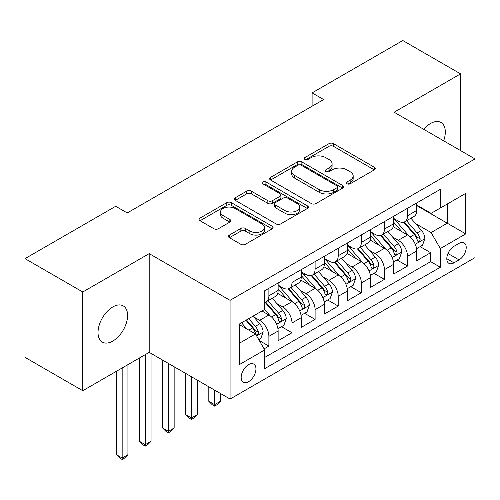 <?xml version="1.0" encoding="UTF-8"?>
<svg xmlns="http://www.w3.org/2000/svg" width="500" height="500" viewBox="0 0 500 500"><rect width="100%" height="100%" fill="white"/><g stroke="black" fill="none" stroke-linecap="round" stroke-linejoin="round"><path stroke-width="0.75" d="M347.056 183.769A2.244 1.294 0 0 0 350.231 183.769L374.331 169.856A3.206 1.85 0 0 0 375.269 168.544A3.206 1.85 0 0 0 374.331 167.237L333.5 143.669A3.206 1.85 0 0 0 328.969 143.669L304.869 157.581A2.244 1.294 0 0 0 304.212 158.494A2.244 1.294 0 0 0 304.869 159.412A2.244 1.294 0 0 0 308.044 159.412L311.163 157.613A10.263 5.925 0 0 1 325.681 157.613L329.081 159.575A10.263 5.925 0 0 1 332.088 163.769A10.263 5.925 0 0 1 329.081 167.956L325.962 169.756A2.244 1.294 0 0 0 325.306 170.675A2.244 1.294 0 0 0 325.962 171.588A2.244 1.294 0 0 0 329.137 171.588L332.256 169.788A10.263 5.925 0 0 1 346.769 169.788L350.175 171.756A10.263 5.925 0 0 1 353.181 175.944A10.263 5.925 0 0 1 350.175 180.138L347.056 181.938A2.244 1.294 0 0 0 346.4 182.85A2.244 1.294 0 0 0 347.056 183.769L347.056 181.938M112.806 341.081A20.913 12.075 120 0 0 126.469 322.65A20.913 12.075 120 0 0 123.263 305.894A20.913 12.075 120 0 0 112.806 306.931A20.913 12.075 120 0 0 99.144 325.356A20.913 12.075 120 0 0 102.35 342.119A20.913 12.075 120 0 0 112.806 341.081M443.663 140.825A20.913 12.075 120 0 0 440.975 122.463A20.913 12.075 120 0 0 430.519 123.5A20.913 12.075 120 0 0 423.738 129.319M248.556 381.7A10.456 6.037 120 0 0 255.387 372.488A10.456 6.037 120 0 0 253.781 364.106A10.456 6.037 120 0 0 248.556 364.625A10.456 6.037 120 0 0 241.725 373.844A10.456 6.037 120 0 0 243.325 382.219A10.456 6.037 120 0 0 248.556 381.7M229.4 235.069A3.206 1.85 0 0 0 228.463 236.375A3.206 1.85 0 0 0 229.4 237.688L240.85 244.3A3.206 1.85 0 0 0 245.387 244.3L272.15 228.844A3.206 1.85 0 0 0 273.094 227.537A3.206 1.85 0 0 0 272.15 226.225L231.325 202.656A3.206 1.85 0 0 0 226.794 202.656L200.025 218.106A3.206 1.85 0 0 0 199.088 219.419A3.206 1.85 0 0 0 200.025 220.725L213.863 228.713A3.206 1.85 0 0 0 218.4 228.713L229.85 222.1A3.206 1.85 0 0 0 230.794 220.794A3.206 1.85 0 0 0 229.85 219.481L222.994 215.525A8.581 4.956 0 0 1 220.481 212.019A8.581 4.956 0 0 1 225.775 207.444A8.581 4.956 0 0 1 235.125 208.519L262 224.031A8.581 4.956 0 0 1 264.513 227.537A8.581 4.956 0 0 1 259.219 232.113A8.581 4.956 0 0 1 249.869 231.038L245.387 228.456A3.206 1.85 0 0 0 240.85 228.456L229.4 235.069L229.4 237.688M149.2 253.631L82.769 291.988L25 258.637L25 357.356L82.769 390.706L149.2 352.356L230.069 399.044L230.069 300.325L149.2 253.631L149.2 352.356M460.556 150.581L460.556 73.869L394.125 112.225L475 158.919L230.069 300.325M460.556 73.869L402.794 40.519L312.1 92.881L312.1 106.219M25 258.637L115.694 206.275L127.244 212.944L323.65 99.55L312.1 92.881M311.388 203.575A3.206 1.85 0 0 0 315.925 203.575L342.688 188.125A3.206 1.85 0 0 0 343.631 186.812A3.206 1.85 0 0 0 342.688 185.506L301.863 161.931A3.206 1.85 0 0 0 297.325 161.931L270.562 177.387A3.206 1.85 0 0 0 269.625 178.694A3.206 1.85 0 0 0 270.562 180.006L311.388 203.575M263.637 184.256A2.244 1.294 0 0 1 265.912 184.569L265.912 181.9L307.419 205.863A3.206 1.85 0 0 1 308.363 207.175A3.206 1.85 0 0 1 307.419 208.481L280.656 223.938A3.206 1.85 0 0 1 276.119 223.938L235.294 200.362L235.294 197.744A3.206 1.85 0 0 0 234.356 199.056A3.206 1.85 0 0 0 235.294 200.362M235.294 197.744L246.75 191.131A3.206 1.85 0 0 1 251.287 191.131L267.844 200.694A3.206 1.85 0 0 0 272.381 200.694L279.975 196.306A3.206 1.85 0 0 0 280.919 194.994A3.206 1.85 0 0 0 279.975 193.688L262.738 183.738A2.244 1.294 0 0 1 262.081 182.819A2.244 1.294 0 0 1 263.469 181.619A2.244 1.294 0 0 1 265.912 181.9M264.094 348.85L268.888 346.081L259.3 340.55M253.844 316.988L259.65 320.337A13.069 7.544 60 0 1 268.888 336.344L278.131 331.006L278.131 340.75L291.994 332.744L281.481 326.675M276.95 303.644L282.756 306.994A13.069 7.544 60 0 1 291.994 323.006L301.238 317.669L301.238 327.406L315.1 319.4L304.587 313.331M300.056 290.306L305.863 293.656A13.069 7.544 60 0 1 315.1 309.662L324.344 304.325L324.344 314.069L338.206 306.062L327.694 299.994M323.162 276.962L328.969 280.312A13.069 7.544 60 0 1 338.206 296.325L347.45 290.988L347.45 300.725L361.319 292.725L350.8 286.65M346.269 263.625L352.075 266.975A13.069 7.544 60 0 1 361.319 282.981L370.556 277.65L370.556 287.387L384.425 279.381L373.906 273.312M369.381 250.287L375.181 253.631A13.069 7.544 60 0 1 384.425 269.644L393.663 264.306L393.663 274.044L407.531 266.044L407.531 256.3A13.069 7.544 -120 0 0 398.288 240.294L392.488 236.944M397.013 259.969L407.531 266.044M278.131 331.006A13.069 7.544 -120 0 0 268.888 315L261.956 311M301.238 317.669A13.069 7.544 -120 0 0 291.994 301.663L277.706 293.412M324.344 304.325A13.069 7.544 -120 0 0 315.1 288.319L300.812 280.069M347.45 290.988A13.069 7.544 -120 0 0 338.206 274.981L323.919 266.731M370.556 277.65A13.069 7.544 -120 0 0 361.319 261.637L347.025 253.388M393.663 264.306A13.069 7.544 -120 0 0 384.425 248.3L370.131 240.05M459.056 243.363L453.975 246.3A10.131 5.85 120 0 0 447.356 255.225A10.131 5.85 120 0 0 448.906 263.344A10.131 5.85 120 0 0 453.975 262.838L459.056 259.906A10.131 5.85 120 0 0 465.675 250.975A10.131 5.85 120 0 0 464.119 242.862A10.131 5.85 120 0 0 459.056 243.363M230.069 399.044L475 257.638L475 158.919M239.312 343.281L255.487 333.944L264.731 349.95L264.731 368.631L440.337 267.244L440.337 248.562L431.1 232.556L415.594 223.606M264.731 349.95L239.312 364.625L239.312 324.069L264.731 309.394L264.731 290.719L440.337 189.331L440.337 208.012L465.756 193.337L465.756 233.888L440.337 248.562M278.131 285.119L282.756 287.787A13.069 7.544 60 0 0 289.288 288.431L298.531 283.094A13.069 7.544 -120 0 0 301.238 277.113L301.238 269.644M301.238 271.775L305.863 274.444A13.069 7.544 60 0 0 312.394 275.094L321.637 269.756A13.069 7.544 -120 0 0 324.344 263.775L324.344 256.3M324.344 258.438L328.969 261.106A13.069 7.544 60 0 0 335.5 261.75L344.744 256.419A13.069 7.544 -120 0 0 347.45 250.431L347.45 242.963M347.45 245.094L352.075 247.763A13.069 7.544 60 0 0 358.606 248.412L367.85 243.075A13.069 7.544 -120 0 0 370.556 237.094L370.556 229.619M370.556 231.756L375.181 234.425A13.069 7.544 60 0 0 381.712 235.069L390.956 229.737A13.069 7.544 -120 0 0 393.663 223.75L393.663 216.281M264.731 357.425L430.637 261.637L430.637 252.7L416.769 260.706L416.769 250.969A13.069 7.544 -120 0 0 407.531 234.956L393.237 226.706M393.663 218.412L398.288 221.081A13.069 7.544 -120 0 0 404.819 221.731A13.069 7.544 -120 0 0 407.531 215.75L407.531 208.275M404.819 221.731L414.062 216.394A13.069 7.544 -120 0 0 416.769 210.413L416.769 202.938M268.888 288.319L268.888 295.788A13.069 7.544 60 0 1 266.181 301.775A13.069 7.544 60 0 1 264.731 302.3M266.181 301.775L275.425 296.438A13.069 7.544 -120 0 0 278.131 290.456L278.131 282.981M291.994 274.981L291.994 282.45A13.069 7.544 60 0 1 289.288 288.431M315.1 261.637L315.1 269.106A13.069 7.544 60 0 1 312.394 275.094M338.206 248.3L338.206 255.769A13.069 7.544 60 0 1 335.5 261.75M361.319 234.956L361.319 242.425A13.069 7.544 60 0 1 358.606 248.412M384.425 221.619L384.425 229.088A13.069 7.544 60 0 1 381.712 235.069M384.425 269.644L384.425 279.381M361.319 282.981L361.319 292.725M338.206 296.325L338.206 306.062M315.1 309.662L315.1 319.4M291.994 323.006L291.994 332.744M268.888 336.344L268.888 346.081M255.487 333.944L239.312 324.606M431.1 232.556L447.275 223.219L447.275 204.006L465.756 193.337M416.769 205.606L465.756 233.888M416.769 205.075L431.1 213.344L440.337 208.012M82.769 291.988L82.769 390.706M420.119 246.631L430.637 252.7M430.637 261.637L440.337 267.244M347.95 184.088L350.175 182.8A10.263 5.925 0 0 0 353.181 178.612L353.181 175.944M332.088 163.769L332.088 166.431A10.263 5.925 0 0 1 329.081 170.625L326.856 171.906M374.288 169.881L333.5 146.331A3.206 1.85 0 0 0 328.969 146.331L305.769 159.731M342.644 188.144L301.863 164.6A3.206 1.85 0 0 0 297.325 164.6L270.606 180.025M337.019 187.731A2.244 1.294 0 0 0 337.675 186.812A2.244 1.294 0 0 0 337.019 185.894L301.181 165.206A2.244 1.294 0 0 0 298.006 165.206L294.719 167.106A10.263 5.925 0 0 0 291.712 171.294A10.263 5.925 0 0 0 294.719 175.487L319.212 189.625A10.263 5.925 0 0 0 333.731 189.625L337.019 187.731L337.019 190.4A2.244 1.294 0 0 0 337.675 189.481L337.675 186.812M291.712 171.294L291.712 173.962A10.263 5.925 0 0 0 294.719 178.156L294.719 175.487M337.019 190.4L333.731 192.294A10.263 5.925 0 0 1 319.212 192.294L294.719 178.156M235.338 200.387L246.75 193.8L246.75 191.131M280.919 194.994L280.919 197.662A3.206 1.85 0 0 1 279.975 198.975L272.381 203.363A3.206 1.85 0 0 1 267.844 203.363L251.287 193.8A3.206 1.85 0 0 0 246.75 193.8M265.912 184.569L307.375 208.506M285.025 210.613A8.581 4.956 0 0 0 294.375 211.688A8.581 4.956 0 0 0 299.669 207.106A8.581 4.956 0 0 0 297.156 203.606L287.688 198.137A3.206 1.85 0 0 0 283.15 198.137L275.556 202.525A3.206 1.85 0 0 0 274.613 203.837A3.206 1.85 0 0 0 275.556 205.144L285.025 210.613L285.025 213.281A8.581 4.956 0 0 0 294.375 214.356A8.581 4.956 0 0 0 299.669 209.775L299.669 207.106M274.613 203.837L274.613 206.506A3.206 1.85 0 0 0 275.556 207.812L275.556 205.144M285.025 213.281L275.556 207.812M264.513 227.537L264.513 230.206A8.581 4.956 0 0 1 259.219 234.781A8.581 4.956 0 0 1 249.869 233.706L245.387 231.119A3.206 1.85 0 0 0 240.85 231.119L229.444 237.712M220.481 212.019L220.481 214.688A8.581 4.956 0 0 0 222.994 218.188L222.994 215.525M229.812 222.125L222.994 218.188M272.106 228.869L231.325 205.325A3.206 1.85 0 0 0 226.794 205.325L200.069 220.75M416.575 248.675L422.55 245.231L424.856 238.556A8.662 5 -120 0 0 421.488 230.431L410.931 218.206M408.812 235.8L396.294 221.306A25 14.431 -120 0 0 393.663 218.556M401.944 231.737L394.944 223.625A20.75 11.981 -120 0 0 393.663 222.231M403.644 222.2L414.325 234.562A8.662 5 60 0 1 417.413 240.531L418.038 241.556L419.212 241.394L419.994 240.438L420.181 238.931A8.662 5 -120 0 0 417.094 232.963L406.538 220.738M404.275 222L415.744 235.281A4.412 2.55 60 0 1 416.856 237.006L420.181 238.931M393.469 262.019L399.444 258.569L401.75 251.9A8.662 5 -120 0 0 398.381 243.769L387.819 231.544M385.706 249.144L373.188 234.644A25 14.431 -120 0 0 370.556 231.9M378.837 245.075L371.838 236.969A20.75 11.981 -120 0 0 370.556 235.575M380.538 235.544L391.219 247.906A8.662 5 60 0 1 394.306 253.869L394.931 254.894L396.106 254.731L396.887 253.781L397.075 252.269A8.662 5 -120 0 0 393.988 246.306L383.431 234.081M381.169 235.338L392.638 248.625A4.412 2.55 60 0 1 393.75 250.35L397.075 252.269M370.363 275.356L376.337 271.913L378.644 265.238A8.662 5 -120 0 0 375.275 257.106L364.712 244.887M362.6 262.481L350.081 247.987A25 14.431 -120 0 0 347.45 245.238M355.731 258.412L348.731 250.306A20.75 11.981 -120 0 0 347.45 248.912M357.431 248.881L368.113 261.244A8.662 5 60 0 1 371.2 267.213L371.825 268.238L373 268.069L373.781 267.119L373.969 265.606A8.662 5 -120 0 0 370.881 259.644L360.325 247.419M358.056 248.681L369.531 261.962A4.412 2.55 60 0 1 370.644 263.688L373.969 265.606M347.256 288.7L353.231 285.25L355.538 278.581A8.662 5 -120 0 0 352.169 270.45L341.606 258.225M339.494 275.825L326.975 261.325A25 14.431 -120 0 0 324.344 258.581M332.625 271.756L325.625 263.65A20.75 11.981 -120 0 0 324.344 262.256M334.325 262.219L345 274.587A8.662 5 60 0 1 348.088 280.55L348.719 281.575L349.888 281.413L350.675 280.462L350.863 278.95A8.662 5 -120 0 0 347.775 272.981L337.219 260.763M334.95 262.019L346.425 275.306A4.412 2.55 60 0 1 347.537 277.031L350.863 278.95M214.587 390.106L214.587 404.65L220.369 401.319L220.369 393.444M220.369 401.319L216.9 404.787L214.587 406.119L212.281 404.787L208.812 401.319L208.812 386.775M208.812 401.319L214.587 404.65L214.587 406.119M324.15 302.038L330.125 298.594L332.431 291.919A8.662 5 -120 0 0 329.062 283.788L318.5 271.569M316.388 289.163L303.869 274.669A25 14.431 -120 0 0 301.238 271.919M309.519 285.094L302.519 276.988A20.75 11.981 -120 0 0 301.238 275.594M311.219 275.562L321.894 287.925A8.662 5 60 0 1 324.981 293.894L325.613 294.919L326.781 294.75L327.569 293.8L327.756 292.288A8.662 5 -120 0 0 324.669 286.325L314.113 274.1M311.844 275.363L323.319 288.644A4.412 2.55 60 0 1 324.431 290.369L327.756 292.288M191.481 376.769L191.481 417.994L197.256 414.656L197.256 380.1M197.256 414.656L193.794 418.125L191.481 419.456L189.175 418.125L185.706 414.656L185.706 373.431M185.706 414.656L191.481 417.994L191.481 419.456M301.044 315.381L307.013 311.931L309.325 305.262A8.662 5 -120 0 0 305.95 297.131L295.394 284.906M293.281 302.506L280.763 288.006A25 14.431 -120 0 0 278.131 285.262M286.413 298.438L279.413 290.331A20.75 11.981 -120 0 0 278.131 288.938M288.113 288.9L298.788 301.269A8.662 5 60 0 1 301.875 307.231L302.506 308.256L303.675 308.094L304.462 307.144L304.65 305.631A8.662 5 -120 0 0 301.562 299.662L291.006 287.444M288.738 288.7L300.212 301.988A4.412 2.55 60 0 1 301.325 303.712L304.65 305.631M168.375 363.425L168.375 431.331L174.15 427.994L174.15 366.763M174.15 427.994L170.688 431.463L168.375 432.8L166.062 431.463L162.6 427.994L162.6 360.094M162.6 427.994L168.375 431.331L168.375 432.8M277.938 328.719L283.906 325.275L286.219 318.6A8.662 5 -120 0 0 282.844 310.469L272.288 298.25M270.175 315.844L264.644 309.444M263.306 311.775L262.406 310.738M265.006 302.244L275.681 314.606A8.662 5 60 0 1 278.769 320.569L279.4 321.6L280.569 321.431L281.356 320.481L281.544 318.969A8.662 5 -120 0 0 278.456 313.006L267.9 300.781M265.631 302.044L277.106 315.325A4.412 2.55 60 0 1 278.219 317.05L281.544 318.969M145.269 354.625L145.269 444.675L151.044 441.337L151.044 353.419M151.044 441.337L147.581 444.806L145.269 446.138L142.956 444.806L139.494 441.337L139.494 357.956M139.494 441.337L145.269 444.675L145.269 446.138M258.837 339.75L260.8 338.612L263.113 331.944A8.662 5 -120 0 0 259.738 323.812L253.094 316.119M246.887 328.981L241.537 322.788M240.2 325.119L239.312 324.087M245.931 320.25L252.575 327.95A8.662 5 60 0 1 255.662 333.913L256.294 334.938L257.462 334.775L258.25 333.825L258.438 332.312A8.662 5 -120 0 0 255.35 326.344L248.7 318.65M246.462 319.944L254 328.669A4.412 2.55 60 0 1 255.113 330.394L258.438 332.312M122.163 367.962L122.163 458.013L127.938 454.675L127.938 364.625M127.938 454.675L124.475 458.144L122.163 459.481L119.85 458.144L116.388 454.675L116.388 371.3M116.388 454.675L122.163 458.013L122.163 459.481M259.65 320.337L268.888 315M282.756 306.994L291.994 301.663M305.863 293.656L315.1 288.319M328.969 280.312L338.206 274.981M352.075 266.975L361.319 261.637M375.181 253.631L384.425 248.3M398.288 240.294L407.531 234.956M407.531 215.75L416.769 210.413M268.888 295.788L278.131 290.456M291.994 282.45L301.238 277.113M315.1 269.106L324.344 263.775M338.206 255.769L347.45 250.431M361.319 242.425L370.556 237.094M384.425 229.088L393.663 223.75M407.531 256.3L416.769 250.969M447.975 253.506L459.056 259.906M446.812 258.706L453.975 262.838M350.175 182.8L350.175 180.138M325.962 171.588L325.962 169.756M329.081 170.625L329.081 167.956M304.869 159.412L304.869 157.581M328.969 146.331L328.969 143.669M333.5 146.331L333.5 143.669M374.331 169.856L374.331 167.237M270.562 180.006L270.562 177.387M297.325 164.6L297.325 161.931M301.863 164.6L301.863 161.931M342.688 188.125L342.688 185.506M319.212 192.294L319.212 189.625M333.731 192.294L333.731 189.625M251.287 193.8L251.287 191.131M267.844 203.363L267.844 200.694M272.381 203.363L272.381 200.694M279.975 198.975L279.975 196.306M307.419 208.481L307.419 205.863M240.85 231.119L240.85 228.456M245.387 231.119L245.387 228.456M249.869 233.706L249.869 231.038M229.85 222.1L229.85 219.481M200.025 220.725L200.025 218.106M226.794 205.325L226.794 202.656M231.325 205.325L231.325 202.656M272.15 228.844L272.15 226.225M415.256 244.237L424.8 238.725M396.294 221.306L397.481 220.619M417.094 232.963L421.488 230.431M410.194 236.95L414.325 234.562M392.15 257.575L401.694 252.069M373.188 234.644L374.375 233.962M393.988 246.306L398.381 243.769M387.088 250.287L391.219 247.906M369.044 270.919L378.587 265.406M350.081 247.987L351.269 247.3M370.881 259.644L375.275 257.106M363.981 263.631L368.113 261.244M345.938 284.256L355.481 278.75M326.975 261.325L328.162 260.637M347.775 272.981L352.169 270.45M340.875 276.969L345 274.587M322.831 297.6L332.375 292.087M303.869 274.669L305.056 273.981M324.669 286.325L329.062 283.788M317.769 290.312L321.894 287.925M299.725 310.938L309.269 305.431M280.763 288.006L281.95 287.319M301.562 299.662L305.95 297.131M294.662 303.65L298.788 301.269M276.619 324.281L286.163 318.769M278.456 313.006L282.844 310.469M271.556 316.994L275.681 314.606M256.588 335.844L263.056 332.113M255.35 326.344L259.738 323.812M248.837 330.106L252.575 327.95"/></g></svg>
